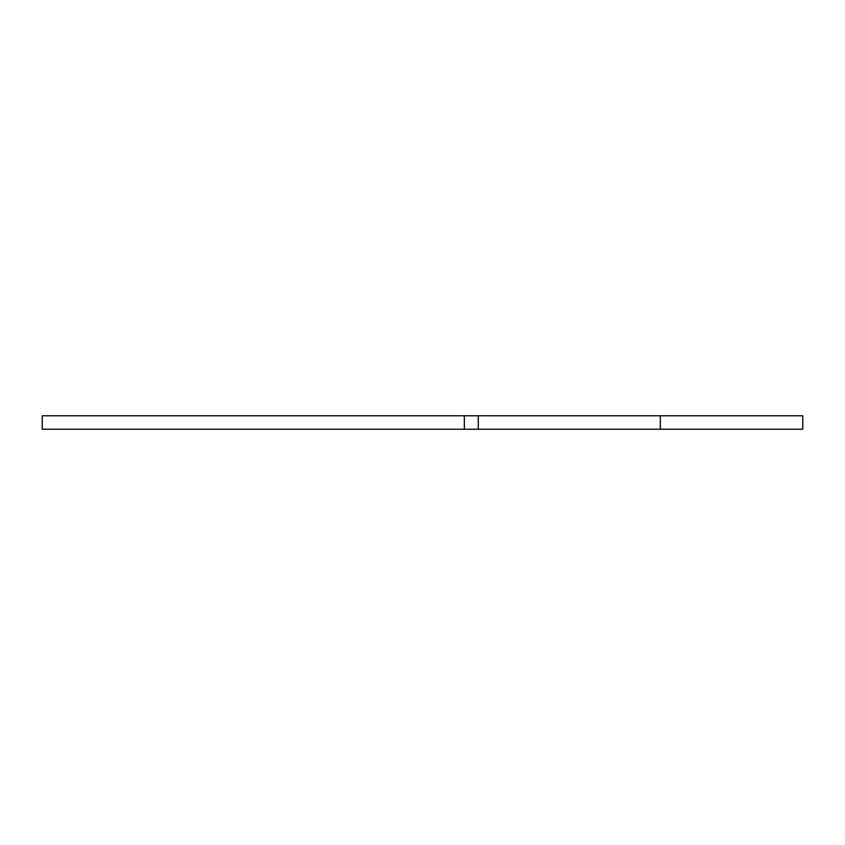 <?xml version="1.0" encoding="UTF-8"?>
<svg xmlns="http://www.w3.org/2000/svg" width="845" height="845" viewBox="0 0 845 845"><rect width="100%" height="100%" fill="white"/><g stroke="black" fill="none" stroke-linecap="round" stroke-linejoin="round"><path stroke-width="1.27" d="M464.338 429.218L42.25 429.218L42.25 415.782L464.338 415.782L464.338 429.218L478.281 429.218L478.281 415.782L464.338 415.782M478.281 415.782L802.75 415.782L802.75 429.218L478.281 429.218M660.325 415.782L660.325 429.218"/></g></svg>
